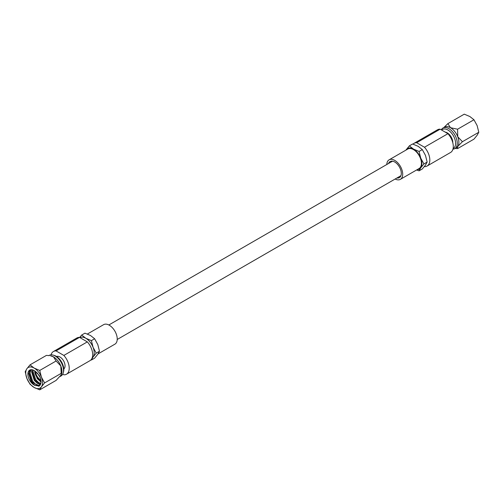 <?xml version="1.0" encoding="UTF-8"?>
<svg xmlns="http://www.w3.org/2000/svg" width="504" height="504" viewBox="0 0 504 504"><rect width="100%" height="100%" fill="white"/><g stroke="black" fill="none" stroke-linecap="round" stroke-linejoin="round"><path stroke-width="0.76" d="M441.265 129.837A11.876 6.854 60 0 1 442.934 128.054A11.876 6.854 60 0 1 448.869 128.646A11.876 6.854 60 0 1 456.624 139.11A11.876 6.854 60 0 1 454.803 148.623A11.876 6.854 60 0 1 452.951 149.165M478.8 132.256L477.124 135.267L473.955 139.148L457.575 148.604L457.752 146.456A11.876 6.854 60 0 0 457.752 136.76A11.876 6.854 60 0 0 450.481 127.714L447.88 123.619L464.26 114.162L469.854 116.525L473.955 119.757L477.124 125.572L478.8 132.256L462.426 141.706L457.752 136.76L457.575 129.213L450.481 127.714A11.876 6.854 -120 0 0 444.541 127.128L442.934 128.054M445.259 132.143A7.843 4.53 60 0 1 447.256 132.861A7.843 4.53 60 0 1 452.8 142.739M441.674 130.07A10.893 6.287 60 0 1 447.905 130A10.893 6.287 60 0 1 455.081 139.81A10.893 6.287 60 0 1 453.115 148.453M396.913 178A9.286 5.361 -120 0 0 399.382 177.635A9.286 5.361 -120 0 0 400.8 170.194A9.286 5.361 -120 0 0 394.739 162.011A9.286 5.361 -120 0 0 390.096 161.551A9.286 5.361 -120 0 0 388.54 163.498M395.155 179.021A11.264 6.508 -120 0 0 400.371 179.348A11.264 6.508 -120 0 0 402.098 170.321A11.264 6.508 -120 0 0 394.739 160.392A11.264 6.508 -120 0 0 389.101 159.831A11.264 6.508 -120 0 0 386.782 164.518M400.371 179.348L419.101 168.538A11.264 6.508 -120 0 0 420.827 159.51A11.264 6.508 -120 0 0 413.469 149.581A11.264 6.508 -120 0 0 407.831 149.02L389.101 159.831M448.365 134.171A7.195 4.152 60 0 1 452.22 140.862M413.034 144.119A13.091 7.56 60 0 1 414.023 143.338L437.491 129.793A13.091 7.56 60 0 1 440.137 129.181L447.936 133.686A13.091 7.56 60 0 1 450.582 152.466L427.115 166.018A13.091 7.56 60 0 1 424.469 166.622L424.362 166.559M414.023 143.338A13.091 7.56 60 0 1 416.669 142.733L440.137 129.181M417.224 169.615A11.876 6.854 -120 0 0 420.739 167.826A11.876 6.854 -120 0 0 420.739 158.13A11.876 6.854 -120 0 0 413.469 149.083A11.876 6.854 -120 0 0 406.192 149.732A11.876 6.854 -120 0 0 405.959 150.104M419.063 151.452L422.302 149.581L418.2 146.349L412.606 143.98L409.368 145.851L413.469 149.083L419.063 151.452L420.739 158.13L423.914 163.945L420.739 167.826L419.063 170.837L416.613 169.974M406.192 149.732L409.368 145.851M422.302 149.581L425.477 155.396L427.146 162.074L423.914 163.945M427.146 162.074L425.477 165.091L422.302 168.972L419.063 170.837M416.669 142.733L424.469 147.231A13.091 7.56 60 0 1 427.115 166.018M424.469 147.231L447.936 133.686M473.955 119.757L457.575 129.213M454.803 148.623L456.416 147.691A11.876 6.854 60 0 0 457.752 146.456L462.426 141.706M455.125 148.415L457.575 148.604M447.88 123.619L443.885 127.506M35.526 371.448A7.195 4.152 -120 0 0 40.604 379.921A7.195 4.152 -120 0 0 40.912 380.085M34.675 370.868A8.392 4.845 -120 0 0 40.604 380.898A8.392 4.845 -120 0 0 41.032 381.131M40.786 383.437L38.531 382.486L35.645 379.562L32.999 371.196L33.151 370.049M41.045 382.082L37.252 378.636L34.593 370.812M40.314 377.754L37.466 373.212L34.952 371.057A8.87 5.122 -120 0 0 34.146 370.534A8.87 5.122 -120 0 0 29.711 370.094A8.87 5.122 -120 0 0 28.35 377.206A8.87 5.122 -120 0 0 34.146 385.018A8.87 5.122 -120 0 0 34.952 385.428L31.317 382.057L28.678 373.691L30.303 369.835M41.007 382.668L39.633 384.848L38.455 385.182L35.564 384.199L32.678 381.276L30.032 372.91L31.078 369.69M40.345 384.224L37.176 383.273L34.285 380.344L31.645 371.977L32.13 369.753M60.115 376.494L61.066 375.946A11.876 6.854 -120 0 0 63.258 372.777A11.876 6.854 -120 0 0 55.131 355.963A11.876 6.854 -120 0 0 53.033 355.062A11.876 6.854 -120 0 0 49.197 355.377L48.844 355.578M61.312 374.705A11.876 6.854 -120 0 0 61.362 374.579A11.876 6.854 -120 0 0 60.795 365.942A11.876 6.854 -120 0 0 53.519 356.895A11.876 6.854 -120 0 0 50.526 355.805L53.519 356.895L56.12 360.99L60.795 365.942L61.28 374.787L56.12 380.381L39.74 389.838L41.416 386.82A11.876 6.854 -120 0 0 41.416 377.131A11.876 6.854 -120 0 0 34.146 368.084A11.876 6.854 -120 0 0 26.876 368.733A11.876 6.854 -120 0 0 26.876 378.428A11.876 6.854 -120 0 0 34.146 387.475A11.876 6.854 -120 0 0 41.416 386.82L44.591 382.939L41.416 377.131L39.74 370.446L34.146 368.084L30.045 364.852L26.876 368.733L25.2 371.744L26.876 378.428L30.045 384.243L34.146 387.475L39.74 389.838M63.258 372.777L63.554 371.637A10.893 6.287 -120 0 0 56.095 356.208A10.893 6.287 -120 0 0 54.167 355.377L53.033 355.062M63.781 368.953A7.195 4.152 -120 0 0 64.594 363.126A7.195 4.152 -120 0 0 59.963 357.002A7.195 4.152 -120 0 0 56.605 356.523M87.387 334.026L103.629 324.652A11.264 6.508 60 0 1 109.261 325.206A11.264 6.508 60 0 1 116.626 335.135A11.264 6.508 60 0 1 114.899 344.169L98.072 353.884M34.952 371.057L39.381 375.6C41.599 380.344 41.599 383.815 39.381 386.001L34.952 385.428M56.064 350.923L63.863 355.427A13.091 7.56 -120 0 1 66.509 374.207L89.977 360.662A13.091 7.56 -120 0 0 87.331 341.882L79.531 337.378L56.064 350.923A13.091 7.56 -120 0 0 53.418 351.534A13.091 7.56 -120 0 0 51.049 354.835M66.509 374.207A13.091 7.56 -120 0 1 63.863 374.819L62.735 374.163M79.531 337.378A13.091 7.56 -120 0 0 76.885 337.982L53.418 351.534M92.138 357.972A11.876 6.854 -120 0 0 93.07 357.002A11.876 6.854 -120 0 0 93.07 347.306A11.876 6.854 -120 0 0 85.8 338.26A11.876 6.854 -120 0 0 79.953 337.623M90.966 359.881L91.394 360.02L93.07 357.002L96.245 353.121L93.07 347.306L91.394 340.628L85.8 338.26L81.698 335.028L79.638 337.441M81.698 335.028L84.937 333.163L90.531 335.525L94.632 338.757L91.394 340.628M91.394 360.02L94.632 358.149L97.808 354.268L99.477 351.25L97.808 344.572L94.632 338.757M96.245 353.121L99.477 351.25M87.331 341.882L63.863 355.427M44.591 382.939L60.965 373.489M39.74 370.446L56.12 360.99M30.045 364.852L46.425 355.396L49.291 355.635M39.388 385.995L38.43 386.196L32.017 381.925L29.062 372.739L29.282 371.202M39.866 384.256L34.984 380.211L32.029 371.026L32.187 369.766M41.051 381.635L38.613 379.354M117.218 339.482L400.932 175.682M108.845 324.979L392.559 161.179"/></g></svg>
